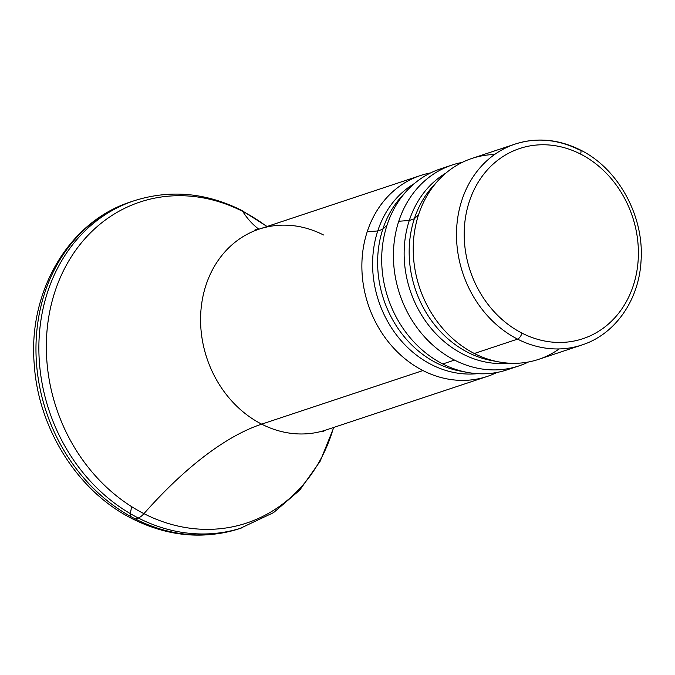 <?xml version="1.0" encoding="UTF-8"?>
<svg xmlns="http://www.w3.org/2000/svg" width="675" height="675" viewBox="0 0 675 675"><rect width="100%" height="100%" fill="white"/><g stroke="black" fill="none" stroke-linecap="round" stroke-linejoin="round"><path stroke-width="1.01" d="M515.135 144.079C536.819 137.194 558.554 139.16 580.34 149.968A5.645 2.219 117 0 1 580.559 154.069A100.212 85.531 71.6 0 0 469.26 201.724A100.212 85.531 71.6 0 0 522.037 333.146A100.212 85.531 71.6 0 0 633.336 285.491A100.212 85.531 71.6 0 0 580.559 154.069A100.212 85.531 71.6 0 0 469.26 201.724A100.212 85.531 71.6 0 0 522.037 333.146A100.212 85.531 71.6 0 0 633.336 285.491A100.212 85.531 71.6 0 0 580.559 154.069A5.645 2.219 -63 0 0 580.34 149.968A5.645 2.219 -63 0 0 579.42 149.951A105.857 90.349 71.6 0 0 515.135 144.079A105.857 90.349 71.6 0 0 456.502 236.132A105.857 90.349 71.6 0 0 517.59 339.12A5.645 2.219 -63 0 0 522.037 333.146A5.645 2.219 117 0 1 517.59 339.12A105.857 90.349 71.6 0 0 581.884 344.993A105.857 90.349 -108.4 0 1 517.59 339.12L474.322 353.489L517.59 339.12A105.857 90.349 -108.4 0 1 456.502 236.132A105.857 90.349 -108.4 0 1 515.135 144.079L471.867 158.456A105.857 90.349 -108.4 0 0 418.576 214.667L414.315 218.81A101.9 86.982 71.6 0 0 495.18 361.15M322.085 431.924L325.957 430.017A105.857 90.349 -108.4 0 1 261.672 424.145L422.963 370.558A105.857 90.349 71.6 0 0 487.257 376.431A105.857 90.349 71.6 0 0 496.935 372.465A105.857 90.349 -108.4 0 1 422.963 370.558A105.857 90.349 -108.4 0 1 367.217 231.736A105.857 90.349 -108.4 0 1 430.642 172.901A105.857 90.349 71.6 0 0 420.508 175.517A105.857 90.349 71.6 0 0 367.217 231.736L377.747 230.96L367.217 231.736A105.857 90.349 71.6 0 0 422.963 370.558L261.672 424.145A105.857 90.349 -108.4 0 1 200.585 321.157A105.857 90.349 -108.4 0 1 259.208 229.103A105.857 90.349 -108.4 0 1 323.502 234.976M518.797 365.951L507.068 369.841A105.857 90.349 -108.4 0 1 442.783 363.968L454.511 360.079A105.857 90.349 71.6 0 0 518.797 365.951A105.857 90.349 71.6 0 0 528.483 361.986A105.857 90.349 -108.4 0 1 454.511 360.079L442.783 363.968A105.857 90.349 -108.4 0 1 387.037 225.146A105.857 90.349 -108.4 0 1 440.319 168.936L452.048 165.037A105.857 90.349 71.6 0 0 398.756 221.257A105.857 90.349 71.6 0 0 454.511 360.079A105.857 90.349 -108.4 0 1 398.756 221.257A105.857 90.349 -108.4 0 1 462.181 162.422A105.857 90.349 71.6 0 0 452.048 165.037M580.34 149.968C618.401 168.649 644.456 216.413 641.031 261.107C638.989 300.299 614.959 334.471 581.884 344.993L538.616 359.362A105.857 90.349 -108.4 0 1 474.322 353.489A105.857 90.349 -108.4 0 1 418.576 214.667A105.857 90.349 71.6 0 0 474.322 353.489A105.857 90.349 71.6 0 0 498.833 361.918A105.857 90.349 71.6 0 0 559.17 348.924M414.357 183.575A101.9 86.982 71.6 0 0 377.747 230.96A101.9 86.982 71.6 0 0 393.82 331.298A101.9 86.982 71.6 0 0 477.512 373.655A101.9 86.982 -108.4 0 1 393.82 331.298A101.9 86.982 -108.4 0 1 377.747 230.96A101.9 86.982 -108.4 0 1 414.357 183.575M487.257 376.431L325.957 430.017A105.857 90.349 -108.4 0 1 261.672 424.145A350.021 137.843 -63 0 0 143.944 513.65A16.934 6.666 117 0 1 138.248 517.978A16.934 6.666 -63 0 0 143.944 513.65A169.13 144.357 71.6 0 1 54.878 291.845A169.13 144.357 71.6 0 1 242.73 211.418A169.13 144.357 71.6 0 1 266.811 226.581A169.13 144.357 71.6 0 0 242.73 211.418A16.934 6.666 -63 0 0 241.574 210.322A16.934 6.666 117 0 1 242.73 211.418A350.021 137.843 -63 0 0 258.879 229.213A350.021 137.843 117 0 1 242.73 211.418A169.13 144.357 71.6 0 0 54.878 291.845A169.13 144.357 71.6 0 0 143.944 513.65A350.021 137.843 117 0 1 261.672 424.145A105.857 90.349 -108.4 0 1 200.585 321.157A105.857 90.349 -108.4 0 1 259.208 229.103L254.964 229.897M138.248 517.978A172.193 146.973 -108.4 0 1 38.88 350.452A172.193 146.973 -108.4 0 1 134.249 200.72A172.193 146.973 71.6 0 0 38.88 350.452A172.193 146.973 71.6 0 0 138.248 517.978L135.346 518.948A172.193 146.973 -108.4 0 1 35.977 351.422A172.193 146.973 -108.4 0 1 131.338 201.69A172.193 146.973 71.6 0 0 35.977 351.422A172.193 146.973 71.6 0 0 135.346 518.948A16.934 6.666 117 0 1 132.587 518.898A16.934 6.666 -63 0 0 135.346 518.948A172.193 146.973 71.6 0 0 239.92 528.5A172.193 146.973 -108.4 0 1 135.346 518.948L138.248 517.978A172.193 146.973 71.6 0 0 242.823 527.538A172.193 146.973 -108.4 0 1 138.248 517.978M130.899 516.586A16.934 6.666 117 0 1 131.853 506.782A16.934 6.666 -63 0 0 130.562 513.785M143.944 513.65A169.13 144.357 71.6 0 0 333.56 427.494A169.13 144.357 71.6 0 1 143.944 513.65M467.294 372.398L460.029 371.039A101.9 86.982 -108.4 0 1 382.767 229.289L387.037 225.146A105.857 90.349 71.6 0 0 442.783 363.968A105.857 90.349 71.6 0 0 467.294 372.398A105.857 90.349 71.6 0 0 512.857 367.664M446.259 167.223A105.857 90.349 71.6 0 0 406.924 190.696A105.857 90.349 71.6 0 0 387.037 225.146L382.767 229.289A101.9 86.982 -108.4 0 1 401.92 196.121L406.924 190.696M404.452 193.497A101.9 86.982 71.6 0 0 382.767 229.289L377.747 230.96L382.767 229.289A101.9 86.982 71.6 0 0 463.632 371.63M445.897 173.095A101.9 86.982 71.6 0 0 409.286 220.48L398.756 221.257L409.286 220.48A101.9 86.982 71.6 0 0 425.36 320.819A101.9 86.982 71.6 0 0 509.051 363.175A101.9 86.982 -108.4 0 1 425.36 320.819A101.9 86.982 -108.4 0 1 409.286 220.48L414.315 218.81L409.286 220.48A101.9 86.982 -108.4 0 1 445.897 173.095M435.991 183.018A101.9 86.982 71.6 0 0 414.315 218.81A101.9 86.982 -108.4 0 1 433.46 185.642L438.472 180.217A105.857 90.349 71.6 0 0 418.576 214.667L414.315 218.81A101.9 86.982 -108.4 0 0 491.577 360.56L498.833 361.918M494.581 154.516A105.857 90.349 71.6 0 0 438.472 180.217M420.508 175.517L259.208 229.103M333.821 427.402L320.195 461.177L299.767 490.101L273.527 512.637L239.92 528.5C204.019 539.84 168.235 536.633 132.587 518.898C78.03 491.763 38.256 428.836 34.231 364.238C27.937 291.33 69.01 221.24 131.338 201.69L134.249 200.72C170.151 189.388 205.926 192.586 241.574 210.322L267.072 226.488"/></g></svg>
